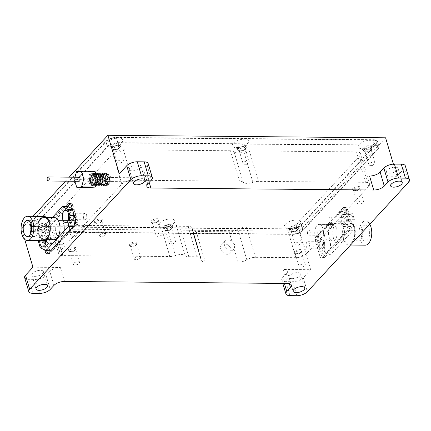 <?xml version="1.0" encoding="UTF-8"?>
<svg xmlns="http://www.w3.org/2000/svg" width="431" height="431" viewBox="0 0 431 431"><rect width="100%" height="100%" fill="white"/><g stroke="black" fill="none" stroke-linecap="round" stroke-linejoin="round"><path stroke-width="0.32" stroke-dasharray="2.15 1.62" d="M89.928 182.458A6.153 3.243 -89.5 0 0 94.723 184.236A6.153 3.243 -89.5 0 0 95.59 176.327A6.153 3.243 -89.5 0 0 94.815 174.587A6.153 3.243 -89.5 0 0 90.677 174.722A6.153 3.243 -89.5 0 0 89.928 182.458M91.377 181.914A5.043 2.656 -89.5 0 0 93.656 184.446A5.043 2.656 -89.5 0 0 95.316 183.374A5.043 2.656 -89.5 0 0 96.021 176.888A5.043 2.656 -89.5 0 0 95.386 175.46A5.043 2.656 -89.5 0 0 93.748 174.361A5.043 2.656 -89.5 0 0 91.42 176.866A5.043 2.656 -89.5 0 0 91.377 181.914M105.864 182.044A5.043 2.656 -89.5 0 0 108.143 184.576A5.043 2.656 -89.5 0 0 110.465 182.071A5.043 2.656 -89.5 0 0 110.508 177.022A5.043 2.656 -89.5 0 0 108.229 174.49A5.043 2.656 -89.5 0 0 105.907 176.996A5.043 2.656 -89.5 0 0 105.864 182.044M389.5 173.176A6.05 2.581 163.5 0 0 395.588 171.581A6.05 2.581 163.5 0 0 398.088 168.446A6.05 2.581 163.5 0 0 395.071 167.147A6.05 2.581 163.5 0 0 388.983 168.747A6.05 2.581 163.5 0 0 386.483 171.883A6.05 2.581 163.5 0 0 389.5 173.176M132.365 170.854A6.05 2.581 163.5 0 0 138.453 169.259A6.05 2.581 163.5 0 0 140.953 166.124A6.05 2.581 163.5 0 0 137.936 164.831A6.05 2.581 163.5 0 0 131.848 166.425A6.05 2.581 163.5 0 0 129.348 169.561A6.05 2.581 163.5 0 0 132.365 170.854M34.879 276.346A6.05 2.581 163.5 0 0 40.967 274.746A6.05 2.581 163.5 0 0 43.466 271.611A6.05 2.581 163.5 0 0 40.449 270.318A6.05 2.581 163.5 0 0 34.361 271.913A6.05 2.581 163.5 0 0 31.862 275.048A6.05 2.581 163.5 0 0 34.879 276.346M292.013 278.663A6.05 2.581 163.5 0 0 298.101 277.068A6.05 2.581 163.5 0 0 300.601 273.933A6.05 2.581 163.5 0 0 297.584 272.64A6.05 2.581 163.5 0 0 291.496 274.235A6.05 2.581 163.5 0 0 288.996 277.37A6.05 2.581 163.5 0 0 292.013 278.663M234.195 248.989A6.05 4.445 -137.3 0 1 234.049 249.156A6.05 4.445 -137.3 0 1 228.796 249.764A6.05 4.445 -137.3 0 1 224.465 245.002A6.05 4.445 -137.3 0 1 225.16 240.94A6.05 4.445 -137.3 0 1 231.878 241.166L234.868 244.964L234.195 248.989L238.111 262.22L205.199 261.924L196.186 231.485L229.098 231.786A8.07 3.443 163.5 0 0 237.772 229.33A8.07 3.443 -16.5 0 1 246.451 226.873L286.879 227.239A8.07 3.443 163.5 0 0 297.449 223.285L359.659 155.974A8.07 3.443 163.5 0 0 360.537 153.619A8.07 3.443 163.5 0 0 356.512 151.89L249.404 150.925A8.07 3.443 163.5 0 0 243.908 151.901L252.922 182.335A8.674 3.701 -16.5 0 1 247.011 183.385A8.674 3.701 -16.5 0 1 243.122 182.248L234.103 151.809A8.674 3.701 163.5 0 0 237.998 152.951A8.674 3.701 163.5 0 0 243.908 151.901M231.032 249.113A6.05 4.445 -137.3 0 1 230.337 253.169A6.05 4.445 -137.3 0 1 225.079 253.784A6.05 4.445 -137.3 0 1 220.747 249.021A6.05 4.445 -137.3 0 1 221.448 244.959A6.05 4.445 -137.3 0 1 226.701 244.35A6.05 4.445 -137.3 0 1 231.032 249.113M50.605 221.055L59.618 251.488L73.022 236.985A8.27 4.358 -89.5 0 0 73.669 237.082A8.27 4.358 -89.5 0 0 77.779 231.835L121.822 184.177L112.809 153.743L50.605 221.055A8.07 3.443 163.5 0 0 49.721 223.409A8.07 3.443 163.5 0 0 53.746 225.138L160.855 226.103A8.07 3.443 163.5 0 0 166.35 225.127A8.674 3.701 -16.5 0 1 176.155 225.214A8.07 3.443 163.5 0 0 179.77 226.275L188.115 226.35A8.07 3.443 -16.5 0 1 192.134 228.074A8.07 3.443 -16.5 0 1 192.151 228.92A8.07 3.443 163.5 0 0 192.161 229.761A8.07 3.443 163.5 0 0 196.186 231.485M77.548 224.696A8.27 4.358 90.5 0 1 77.779 231.835L73.022 236.985A8.27 4.358 90.5 0 1 69.935 232.934A8.27 4.358 90.5 0 1 70.005 224.653A8.27 4.358 90.5 0 1 73.82 220.543A8.27 4.358 90.5 0 1 77.548 224.696A8.27 4.358 -89.5 0 0 73.82 220.543A8.27 4.358 -89.5 0 0 70.005 224.653A8.27 4.358 -89.5 0 0 69.935 232.934A8.27 4.358 -89.5 0 0 73.669 237.082A8.27 4.358 -89.5 0 0 77.483 232.972A8.27 4.358 -89.5 0 0 77.548 224.696M63.836 224.573A8.27 4.358 90.5 0 1 63.772 232.848A8.27 4.358 90.5 0 1 59.952 236.958A8.27 4.358 90.5 0 1 56.224 232.81A8.27 4.358 90.5 0 1 56.289 224.529A8.27 4.358 90.5 0 1 60.103 220.419A8.27 4.358 90.5 0 1 63.836 224.573A8.27 4.358 90.5 0 1 63.772 232.848A8.27 4.358 90.5 0 1 59.952 236.958A8.27 4.358 90.5 0 1 56.224 232.81A8.27 4.358 90.5 0 1 56.289 224.529A8.27 4.358 90.5 0 1 60.103 220.419A8.27 4.358 90.5 0 1 63.836 224.573M73.259 214.374A4.138 2.182 90.5 0 1 72.677 219.691A4.138 2.182 90.5 0 1 69.45 218.495A4.138 2.182 90.5 0 1 69.957 213.297A4.138 2.182 90.5 0 1 72.737 213.2A4.138 2.182 90.5 0 1 73.259 214.374M70.641 218.048A3.227 1.702 -89.5 0 0 72.101 219.67A3.227 1.702 -89.5 0 0 73.157 218.98A3.227 1.702 -89.5 0 0 73.615 214.832A3.227 1.702 -89.5 0 0 73.205 213.916A3.227 1.702 -89.5 0 0 72.155 213.216A3.227 1.702 -89.5 0 0 70.668 214.816A3.227 1.702 -89.5 0 0 70.641 218.048M50.605 238.887A4.138 2.182 90.5 0 1 50.023 244.205A4.138 2.182 90.5 0 1 46.801 243.009A4.138 2.182 90.5 0 1 47.302 237.81A4.138 2.182 90.5 0 1 50.082 237.718A4.138 2.182 90.5 0 1 50.605 238.887M47.986 242.561A3.227 1.702 -89.5 0 0 49.446 244.183A3.227 1.702 -89.5 0 0 50.508 243.493A3.227 1.702 -89.5 0 0 50.96 239.345A3.227 1.702 -89.5 0 0 50.551 238.429A3.227 1.702 -89.5 0 0 49.5 237.729A3.227 1.702 -89.5 0 0 48.013 239.329A3.227 1.702 -89.5 0 0 47.986 242.561M86.556 214.95A3.227 1.702 90.5 0 1 86.529 218.183A3.227 1.702 90.5 0 1 85.042 219.783A3.227 1.702 90.5 0 1 83.582 218.167A3.227 1.702 90.5 0 1 83.609 214.934A3.227 1.702 90.5 0 1 85.101 213.329A3.227 1.702 90.5 0 1 86.556 214.95M63.901 239.464A3.227 1.702 90.5 0 1 63.874 242.696A3.227 1.702 90.5 0 1 62.387 244.296A3.227 1.702 90.5 0 1 60.933 242.68A3.227 1.702 90.5 0 1 60.954 239.447A3.227 1.702 90.5 0 1 62.447 237.842A3.227 1.702 90.5 0 1 63.901 239.464M238.111 262.22A8.07 3.443 163.5 0 0 246.791 259.764A8.07 3.443 -16.5 0 1 255.464 257.312L295.898 257.673A8.07 3.443 163.5 0 0 306.468 253.719L323.142 235.671A8.27 4.358 90.5 0 1 319.032 240.918A8.27 4.358 90.5 0 1 318.385 240.821A8.27 4.358 90.5 0 1 315.298 236.77A8.27 4.358 90.5 0 1 315.368 228.489A8.27 4.358 90.5 0 1 319.182 224.379A8.27 4.358 90.5 0 1 322.911 228.532A8.27 4.358 90.5 0 1 323.142 235.671L368.672 186.407A8.07 3.443 163.5 0 0 369.55 184.053A8.07 3.443 163.5 0 0 365.526 182.324L258.422 181.359A8.07 3.443 -16.5 0 0 252.922 182.335M336.627 228.656A8.27 4.358 90.5 0 1 336.557 236.931A8.27 4.358 90.5 0 1 332.743 241.042A8.27 4.358 90.5 0 1 329.015 236.894A8.27 4.358 90.5 0 1 329.079 228.613A8.27 4.358 90.5 0 1 332.894 224.503A8.27 4.358 90.5 0 1 336.627 228.656A8.27 4.358 -89.5 0 0 332.894 224.503A8.27 4.358 -89.5 0 0 329.079 228.613A8.27 4.358 -89.5 0 0 329.015 236.894A8.27 4.358 -89.5 0 0 332.743 241.042A8.27 4.358 -89.5 0 0 336.557 236.931A8.27 4.358 -89.5 0 0 336.627 228.656M323.395 242.971A4.138 2.182 90.5 0 1 322.889 248.17A4.138 2.182 90.5 0 1 320.109 248.261A4.138 2.182 90.5 0 1 319.587 247.087A4.138 2.182 90.5 0 1 320.168 241.775A4.138 2.182 90.5 0 1 323.395 242.971M322.205 243.418A3.227 1.702 90.5 0 1 322.183 246.645A3.227 1.702 90.5 0 1 320.691 248.251A3.227 1.702 90.5 0 1 319.646 247.545A3.227 1.702 90.5 0 1 319.236 246.629A3.227 1.702 90.5 0 1 319.689 242.481A3.227 1.702 90.5 0 1 320.75 241.796A3.227 1.702 90.5 0 1 322.205 243.418M346.05 218.458A4.138 2.182 90.5 0 1 345.543 223.657A4.138 2.182 90.5 0 1 342.764 223.748A4.138 2.182 90.5 0 1 342.241 222.574A4.138 2.182 90.5 0 1 342.823 217.262A4.138 2.182 90.5 0 1 346.05 218.458M344.859 218.9A3.227 1.702 90.5 0 1 344.832 222.132A3.227 1.702 90.5 0 1 343.345 223.737A3.227 1.702 90.5 0 1 342.295 223.032A3.227 1.702 90.5 0 1 341.891 222.116A3.227 1.702 90.5 0 1 342.343 217.967A3.227 1.702 90.5 0 1 343.405 217.283A3.227 1.702 90.5 0 1 344.859 218.9M365.908 151.825A4.138 1.767 163.5 0 0 371.544 149.525A4.138 1.767 163.5 0 0 369.717 147.704A4.138 1.767 163.5 0 0 364.82 149.266A4.138 1.767 163.5 0 0 364.551 151.599A4.138 1.767 163.5 0 0 365.908 151.825M369.529 148.943A3.227 1.379 -16.5 0 1 371.139 149.632A3.227 1.379 -16.5 0 1 370.956 150.365A3.227 1.379 -16.5 0 1 366.56 152.159A3.227 1.379 -16.5 0 1 365.504 151.981A3.227 1.379 -16.5 0 1 364.949 151.47A3.227 1.379 -16.5 0 1 366.285 149.794A3.227 1.379 -16.5 0 1 369.529 148.943M243.709 147.806A3.227 1.379 -16.5 0 1 245.314 148.501A3.227 1.379 -16.5 0 1 245.137 149.228A3.227 1.379 -16.5 0 1 244.964 149.438A3.227 1.379 -16.5 0 1 240.735 151.022A3.227 1.379 -16.5 0 1 239.679 150.845A3.227 1.379 -16.5 0 1 239.124 150.333A3.227 1.379 -16.5 0 1 239.48 149.39A3.227 1.379 -16.5 0 1 243.709 147.806M245.503 148.663A4.138 1.767 163.5 0 0 245.718 148.393A4.138 1.767 163.5 0 0 243.66 146.572A4.138 1.767 163.5 0 0 238.472 148.598A4.138 1.767 163.5 0 0 238.731 150.462A4.138 1.767 163.5 0 0 245.503 148.663M114.263 149.552A4.138 1.767 163.5 0 0 119.899 147.257A4.138 1.767 163.5 0 0 118.067 145.436A4.138 1.767 163.5 0 0 113.175 146.998A4.138 1.767 163.5 0 0 112.906 149.325A4.138 1.767 163.5 0 0 114.263 149.552M117.884 146.675A3.227 1.379 -16.5 0 1 119.489 147.364A3.227 1.379 -16.5 0 1 119.312 148.097A3.227 1.379 -16.5 0 1 114.91 149.886A3.227 1.379 -16.5 0 1 113.854 149.713A3.227 1.379 -16.5 0 1 113.305 149.196A3.227 1.379 -16.5 0 1 114.635 147.526A3.227 1.379 -16.5 0 1 117.884 146.675M169.986 227.579A3.227 1.379 -16.5 0 1 171.597 228.268A3.227 1.379 -16.5 0 1 171.414 229.001A3.227 1.379 -16.5 0 1 171.247 229.211A3.227 1.379 -16.5 0 1 167.018 230.795A3.227 1.379 -16.5 0 1 165.962 230.617A3.227 1.379 -16.5 0 1 165.407 230.1A3.227 1.379 -16.5 0 1 165.763 229.163A3.227 1.379 -16.5 0 1 169.986 227.579M171.786 228.43A4.138 1.767 163.5 0 0 172.001 228.161A4.138 1.767 163.5 0 0 169.938 226.34A4.138 1.767 163.5 0 0 164.755 228.365A4.138 1.767 163.5 0 0 165.008 230.235A4.138 1.767 163.5 0 0 171.786 228.43M40.541 229.324A4.138 1.767 163.5 0 0 46.176 227.024A4.138 1.767 163.5 0 0 44.35 225.203A4.138 1.767 163.5 0 0 39.453 226.765A4.138 1.767 163.5 0 0 39.189 229.098A4.138 1.767 163.5 0 0 40.541 229.324M44.167 226.442A3.227 1.379 -16.5 0 1 45.772 227.132A3.227 1.379 -16.5 0 1 45.594 227.864A3.227 1.379 -16.5 0 1 41.193 229.658A3.227 1.379 -16.5 0 1 40.137 229.481A3.227 1.379 -16.5 0 1 39.582 228.969A3.227 1.379 -16.5 0 1 40.918 227.293A3.227 1.379 -16.5 0 1 44.167 226.442M292.191 231.592A4.138 1.767 163.5 0 0 297.826 229.297A4.138 1.767 163.5 0 0 296 227.476A4.138 1.767 163.5 0 0 291.103 229.039A4.138 1.767 163.5 0 0 290.833 231.366A4.138 1.767 163.5 0 0 292.191 231.592M295.811 228.716A3.227 1.379 -16.5 0 1 297.422 229.405A3.227 1.379 -16.5 0 1 297.239 230.138A3.227 1.379 -16.5 0 1 292.843 231.926A3.227 1.379 -16.5 0 1 291.782 231.754A3.227 1.379 -16.5 0 1 291.232 231.237A3.227 1.379 -16.5 0 1 292.568 229.567A3.227 1.379 -16.5 0 1 295.811 228.716M157.003 218.684A4.138 1.767 -16.5 0 1 158.829 220.51A4.138 1.767 -16.5 0 1 153.194 222.805A4.138 1.767 -16.5 0 1 151.836 222.579A4.138 1.767 -16.5 0 1 152.105 220.246A4.138 1.767 -16.5 0 1 157.003 218.684M156.814 219.923A3.227 1.379 -16.5 0 1 158.425 220.618A3.227 1.379 -16.5 0 1 158.242 221.345A3.227 1.379 -16.5 0 1 153.845 223.139A3.227 1.379 -16.5 0 1 152.784 222.962A3.227 1.379 -16.5 0 1 152.235 222.45A3.227 1.379 -16.5 0 1 153.571 220.774A3.227 1.379 -16.5 0 1 156.814 219.923M135.118 241.99A4.138 1.767 -16.5 0 1 136.945 243.811A4.138 1.767 -16.5 0 1 131.31 246.112A4.138 1.767 -16.5 0 1 129.957 245.885A4.138 1.767 -16.5 0 1 130.221 243.553A4.138 1.767 -16.5 0 1 135.118 241.99M134.93 243.229A3.227 1.379 -16.5 0 1 136.541 243.919A3.227 1.379 -16.5 0 1 136.358 244.652A3.227 1.379 -16.5 0 1 131.961 246.446A3.227 1.379 -16.5 0 1 130.905 246.268A3.227 1.379 -16.5 0 1 130.351 245.756A3.227 1.379 -16.5 0 1 131.687 244.081A3.227 1.379 -16.5 0 1 134.93 243.229M74.191 247.319A4.138 1.767 -16.5 0 1 76.018 249.14A4.138 1.767 -16.5 0 1 70.382 251.435A4.138 1.767 -16.5 0 1 69.03 251.208A4.138 1.767 -16.5 0 1 69.294 248.881A4.138 1.767 -16.5 0 1 74.191 247.319M74.008 248.558A3.227 1.379 -16.5 0 1 75.614 249.247A3.227 1.379 -16.5 0 1 75.436 249.98A3.227 1.379 -16.5 0 1 71.034 251.769A3.227 1.379 -16.5 0 1 69.978 251.596A3.227 1.379 -16.5 0 1 69.429 251.079A3.227 1.379 -16.5 0 1 70.759 249.409A3.227 1.379 -16.5 0 1 74.008 248.558M100.375 218.986A4.138 1.767 -16.5 0 1 102.201 220.807A4.138 1.767 -16.5 0 1 96.566 223.102A4.138 1.767 -16.5 0 1 95.213 222.881A4.138 1.767 -16.5 0 1 95.477 220.548A4.138 1.767 -16.5 0 1 100.375 218.986M100.191 220.225A3.227 1.379 -16.5 0 1 101.797 220.914A3.227 1.379 -16.5 0 1 101.614 221.647A3.227 1.379 -16.5 0 1 97.217 223.441A3.227 1.379 -16.5 0 1 96.161 223.263A3.227 1.379 -16.5 0 1 95.607 222.746A3.227 1.379 -16.5 0 1 96.943 221.076A3.227 1.379 -16.5 0 1 100.191 220.225M299.938 249.554A4.138 1.767 -16.5 0 1 301.77 251.381A4.138 1.767 -16.5 0 1 296.135 253.676A4.138 1.767 -16.5 0 1 294.777 253.45A4.138 1.767 -16.5 0 1 295.046 251.117A4.138 1.767 -16.5 0 1 299.938 249.554M299.755 250.794A3.227 1.379 -16.5 0 1 301.366 251.488A3.227 1.379 -16.5 0 1 301.183 252.216A3.227 1.379 -16.5 0 1 296.787 254.01A3.227 1.379 -16.5 0 1 295.725 253.832A3.227 1.379 -16.5 0 1 295.176 253.32A3.227 1.379 -16.5 0 1 296.506 251.645A3.227 1.379 -16.5 0 1 299.755 250.794M358.247 186.461A4.138 1.767 -16.5 0 1 360.074 188.288A4.138 1.767 -16.5 0 1 354.438 190.583A4.138 1.767 -16.5 0 1 353.086 190.357A4.138 1.767 -16.5 0 1 353.35 188.024A4.138 1.767 -16.5 0 1 358.247 186.461M358.064 187.7A3.227 1.379 -16.5 0 1 359.669 188.395A3.227 1.379 -16.5 0 1 359.492 189.128A3.227 1.379 -16.5 0 1 355.09 190.917A3.227 1.379 -16.5 0 1 354.034 190.744A3.227 1.379 -16.5 0 1 353.479 190.227A3.227 1.379 -16.5 0 1 354.815 188.557A3.227 1.379 -16.5 0 1 358.064 187.7M306.296 246.516A3.227 1.702 -89.5 0 0 307.75 248.132A3.227 1.702 -89.5 0 0 309.237 246.532A3.227 1.702 -89.5 0 0 309.264 243.299A3.227 1.702 -89.5 0 0 307.809 241.678A3.227 1.702 -89.5 0 0 306.317 243.283A3.227 1.702 -89.5 0 0 306.296 246.516M328.945 221.997A3.227 1.702 -89.5 0 0 330.405 223.619A3.227 1.702 -89.5 0 0 331.892 222.013A3.227 1.702 -89.5 0 0 331.918 218.786A3.227 1.702 -89.5 0 0 330.464 217.165A3.227 1.702 -89.5 0 0 328.972 218.77A3.227 1.702 -89.5 0 0 328.945 221.997M373.445 162.148A3.227 1.379 -16.5 0 1 375.051 162.843A3.227 1.379 -16.5 0 1 374.178 164.227A3.227 1.379 -16.5 0 1 370.471 165.364A3.227 1.379 -16.5 0 1 370.348 165.364A3.227 1.379 -16.5 0 1 368.861 164.674A3.227 1.379 -16.5 0 1 370.197 162.999A3.227 1.379 -16.5 0 1 373.445 162.148M247.62 161.016A3.227 1.379 -16.5 0 1 249.226 161.706A3.227 1.379 -16.5 0 1 248.358 163.09A3.227 1.379 -16.5 0 1 244.646 164.227A3.227 1.379 -16.5 0 1 244.522 164.227A3.227 1.379 -16.5 0 1 243.041 163.538A3.227 1.379 -16.5 0 1 244.372 161.867A3.227 1.379 -16.5 0 1 247.62 161.016M121.795 159.879A3.227 1.379 -16.5 0 1 123.406 160.569A3.227 1.379 -16.5 0 1 122.533 161.954A3.227 1.379 -16.5 0 1 118.821 163.096A3.227 1.379 -16.5 0 1 118.703 163.09A3.227 1.379 -16.5 0 1 117.216 162.401A3.227 1.379 -16.5 0 1 118.547 160.731A3.227 1.379 -16.5 0 1 121.795 159.879M173.898 240.784A3.227 1.379 -16.5 0 1 175.509 241.473A3.227 1.379 -16.5 0 1 174.636 242.863A3.227 1.379 -16.5 0 1 170.929 244A3.227 1.379 -16.5 0 1 170.805 243.994A3.227 1.379 -16.5 0 1 169.318 243.31A3.227 1.379 -16.5 0 1 170.654 241.635A3.227 1.379 -16.5 0 1 173.898 240.784M48.078 239.647A3.227 1.379 -16.5 0 1 49.684 240.342A3.227 1.379 -16.5 0 1 48.816 241.726A3.227 1.379 -16.5 0 1 45.104 242.863A3.227 1.379 -16.5 0 1 44.98 242.863A3.227 1.379 -16.5 0 1 43.499 242.174A3.227 1.379 -16.5 0 1 44.829 240.498A3.227 1.379 -16.5 0 1 48.078 239.647M299.723 241.92A3.227 1.379 -16.5 0 1 301.334 242.61A3.227 1.379 -16.5 0 1 300.461 243.994A3.227 1.379 -16.5 0 1 296.754 245.137A3.227 1.379 -16.5 0 1 296.63 245.131A3.227 1.379 -16.5 0 1 295.143 244.442A3.227 1.379 -16.5 0 1 296.48 242.772A3.227 1.379 -16.5 0 1 299.723 241.92M160.725 233.133A3.227 1.379 -16.5 0 1 162.336 233.823A3.227 1.379 -16.5 0 1 161.005 235.493A3.227 1.379 -16.5 0 1 157.757 236.344A3.227 1.379 -16.5 0 1 156.146 235.655A3.227 1.379 -16.5 0 1 157.482 233.985A3.227 1.379 -16.5 0 1 160.725 233.133M138.847 256.434A3.227 1.379 -16.5 0 1 140.452 257.129A3.227 1.379 -16.5 0 1 139.121 258.799A3.227 1.379 -16.5 0 1 135.873 259.651A3.227 1.379 -16.5 0 1 134.262 258.961A3.227 1.379 -16.5 0 1 135.598 257.285A3.227 1.379 -16.5 0 1 138.847 256.434M77.919 261.762A3.227 1.379 -16.5 0 1 79.525 262.452A3.227 1.379 -16.5 0 1 78.194 264.128A3.227 1.379 -16.5 0 1 74.946 264.979A3.227 1.379 -16.5 0 1 73.34 264.284A3.227 1.379 -16.5 0 1 74.671 262.614A3.227 1.379 -16.5 0 1 77.919 261.762M104.103 233.43A3.227 1.379 -16.5 0 1 105.708 234.119A3.227 1.379 -16.5 0 1 104.377 235.795A3.227 1.379 -16.5 0 1 101.129 236.646A3.227 1.379 -16.5 0 1 99.518 235.956A3.227 1.379 -16.5 0 1 100.854 234.281A3.227 1.379 -16.5 0 1 104.103 233.43M303.666 264.004A3.227 1.379 -16.5 0 1 305.277 264.693A3.227 1.379 -16.5 0 1 303.941 266.363A3.227 1.379 -16.5 0 1 300.698 267.215A3.227 1.379 -16.5 0 1 299.087 266.525A3.227 1.379 -16.5 0 1 300.423 264.855A3.227 1.379 -16.5 0 1 303.666 264.004M361.975 200.911A3.227 1.379 -16.5 0 1 363.581 201.6A3.227 1.379 -16.5 0 1 362.25 203.27A3.227 1.379 -16.5 0 1 359.001 204.122A3.227 1.379 -16.5 0 1 357.396 203.432A3.227 1.379 -16.5 0 1 358.727 201.762A3.227 1.379 -16.5 0 1 361.975 200.911M24.702 239.377L21.55 228.732L32.998 216.34M65.507 181.165L69.202 177.163M65.868 206.643L42.022 232.444A4.035 2.128 -89.5 0 0 41.204 237.955L44.781 250.028M24.642 277.602A8.07 3.443 163.5 0 0 28.662 279.326L35.52 279.39A8.07 3.443 163.5 0 0 46.09 275.436L49.807 271.417L53.95 285.408M32.95 267.209L60.378 267.457A8.07 3.443 163.5 0 0 49.807 271.417M289.373 283.695L286.367 273.55A8.07 3.443 163.5 0 0 287.245 271.196A8.07 3.443 163.5 0 0 283.226 269.467L310.654 269.714L299.254 231.237L21.55 228.732M286.367 273.55L282.655 277.569A8.07 3.443 163.5 0 0 281.777 279.924A8.07 3.443 163.5 0 0 285.796 281.648L292.654 281.712A8.07 3.443 163.5 0 0 303.225 277.753L307.368 291.749M310.654 269.714L303.225 277.753M385.6 137.801L299.254 231.237M408.572 182.238L404.423 168.246L396.999 176.284L393.401 164.136M344.611 208.028A4.035 2.128 90.5 0 1 345.684 207.494A4.035 2.128 90.5 0 1 347.505 209.514L351.648 223.511A4.035 2.128 90.5 0 1 350.829 229.017L324.457 257.549A4.035 2.128 90.5 0 1 323.385 258.083A4.035 2.128 90.5 0 1 321.564 256.062L317.421 242.066A4.035 2.128 90.5 0 1 318.24 236.56L344.611 208.028L342.893 208.011A4.035 2.128 90.5 0 1 343.965 207.478A4.035 2.128 90.5 0 1 345.786 209.504L349.934 223.495A4.035 2.128 90.5 0 1 349.11 229.001L322.744 257.533A4.035 2.128 90.5 0 1 321.671 258.072A4.035 2.128 90.5 0 1 319.85 256.046L315.707 242.05A4.035 2.128 90.5 0 1 316.526 236.544L342.893 208.011M404.423 168.246A8.07 3.443 163.5 0 0 405.307 165.892M396.999 176.284L369.572 176.037M147.725 183.935L143.577 169.943A8.07 3.443 163.5 0 0 142.699 172.298A8.07 3.443 163.5 0 0 146.723 174.027L119.295 173.779M143.577 169.943L147.294 165.924A8.07 3.443 163.5 0 0 148.172 163.57M290.828 229.136A8.07 3.443 163.5 0 0 301.398 225.176L376.602 143.798A8.07 3.443 163.5 0 0 377.481 141.449A8.07 3.443 163.5 0 0 373.456 139.719L116.322 137.397A8.07 3.443 163.5 0 0 105.751 141.357L30.547 222.73A8.07 3.443 163.5 0 0 29.669 225.084A8.07 3.443 163.5 0 0 33.693 226.814L290.828 229.136L292.38 234.383L35.245 232.061A8.07 3.443 -16.5 0 1 31.226 230.332A8.07 3.443 -16.5 0 1 32.104 227.977L107.308 146.605A8.07 3.443 -16.5 0 1 117.879 142.645L375.013 144.967A8.07 3.443 -16.5 0 1 379.032 146.691A8.07 3.443 -16.5 0 1 378.154 149.045L302.95 230.423A8.07 3.443 -16.5 0 1 292.38 234.383M67.581 206.659L43.736 232.46A4.035 2.128 -89.5 0 0 42.917 237.971L46.677 250.67M48.03 253.638A4.035 2.128 -89.5 0 0 48.881 253.988A4.035 2.128 -89.5 0 0 49.953 253.45L76.319 224.917A4.035 2.128 -89.5 0 0 77.144 219.411L72.995 205.42A4.035 2.128 -89.5 0 0 71.174 203.394A4.035 2.128 -89.5 0 0 70.318 203.728M234.103 151.809A8.07 3.443 163.5 0 0 230.488 150.753L123.379 149.789A8.07 3.443 163.5 0 0 112.809 153.743M121.822 184.177A8.07 3.443 163.5 0 1 132.392 180.223L239.501 181.187A8.07 3.443 -16.5 0 1 243.122 182.248M166.35 225.127L175.369 255.561A8.674 3.701 -16.5 0 1 185.168 255.653A8.07 3.443 -16.5 0 0 188.789 256.709L197.129 256.784A8.07 3.443 -16.5 0 1 201.153 258.508A8.07 3.443 -16.5 0 1 201.164 259.354A8.07 3.443 163.5 0 0 201.175 260.195A8.07 3.443 163.5 0 0 205.199 261.924M175.369 255.561A8.07 3.443 -16.5 0 1 169.868 256.537L62.759 255.572A8.07 3.443 163.5 0 1 58.74 253.843L49.721 223.409M59.618 251.488A8.07 3.443 163.5 0 0 58.74 253.843M289.804 227.751A4.439 1.896 163.5 0 0 289.32 229.044A4.439 1.896 163.5 0 0 290.079 229.755A4.439 1.896 163.5 0 0 297.347 227.821A4.439 1.896 163.5 0 0 297.579 227.53A4.439 1.896 163.5 0 0 297.832 226.523A4.439 1.896 163.5 0 0 294.368 225.672A4.439 1.896 163.5 0 0 289.804 227.751M290.322 229.502A4.439 1.896 163.5 0 0 289.837 230.795A4.439 1.896 163.5 0 0 293.306 231.646A4.439 1.896 163.5 0 0 297.864 229.567A4.439 1.896 163.5 0 0 298.349 228.274A4.439 1.896 163.5 0 0 294.885 227.417A4.439 1.896 163.5 0 0 290.322 229.502M38.154 225.478A4.439 1.896 163.5 0 0 37.675 226.776A4.439 1.896 163.5 0 0 38.429 227.482A4.439 1.896 163.5 0 0 45.697 225.548A4.439 1.896 163.5 0 0 45.934 225.262A4.439 1.896 163.5 0 0 46.182 224.255A4.439 1.896 163.5 0 0 42.717 223.398A4.439 1.896 163.5 0 0 38.154 225.478M38.677 227.229A4.439 1.896 163.5 0 0 38.192 228.522A4.439 1.896 163.5 0 0 41.656 229.378A4.439 1.896 163.5 0 0 46.219 227.299A4.439 1.896 163.5 0 0 46.699 226A4.439 1.896 163.5 0 0 43.235 225.149A4.439 1.896 163.5 0 0 38.677 227.229M163.979 226.614A4.439 1.896 163.5 0 0 163.494 227.907A4.439 1.896 163.5 0 0 164.254 228.619A4.439 1.896 163.5 0 0 171.522 226.684A4.439 1.896 163.5 0 0 171.759 226.394A4.439 1.896 163.5 0 0 172.007 225.391A4.439 1.896 163.5 0 0 168.543 224.535A4.439 1.896 163.5 0 0 163.979 226.614M164.497 228.365A4.439 1.896 163.5 0 0 164.017 229.658A4.439 1.896 163.5 0 0 167.481 230.515A4.439 1.896 163.5 0 0 172.039 228.43A4.439 1.896 163.5 0 0 172.524 227.137A4.439 1.896 163.5 0 0 169.06 226.286A4.439 1.896 163.5 0 0 164.497 228.365M111.877 145.71A4.439 1.896 163.5 0 0 111.392 147.003A4.439 1.896 163.5 0 0 112.146 147.714A4.439 1.896 163.5 0 0 119.419 145.78A4.439 1.896 163.5 0 0 119.651 145.489A4.439 1.896 163.5 0 0 119.899 144.482A4.439 1.896 163.5 0 0 116.435 143.631A4.439 1.896 163.5 0 0 111.877 145.71M112.394 147.461A4.439 1.896 163.5 0 0 111.909 148.754A4.439 1.896 163.5 0 0 115.373 149.605A4.439 1.896 163.5 0 0 119.937 147.526A4.439 1.896 163.5 0 0 120.421 146.233A4.439 1.896 163.5 0 0 116.952 145.376A4.439 1.896 163.5 0 0 112.394 147.461M237.696 146.847A4.439 1.896 163.5 0 0 237.217 148.14A4.439 1.896 163.5 0 0 237.971 148.846A4.439 1.896 163.5 0 0 245.239 146.912A4.439 1.896 163.5 0 0 245.476 146.626A4.439 1.896 163.5 0 0 245.724 145.619A4.439 1.896 163.5 0 0 242.26 144.768A4.439 1.896 163.5 0 0 237.696 146.847M238.219 148.593A4.439 1.896 163.5 0 0 237.734 149.891A4.439 1.896 163.5 0 0 241.198 150.742A4.439 1.896 163.5 0 0 245.762 148.663A4.439 1.896 163.5 0 0 246.241 147.37A4.439 1.896 163.5 0 0 242.777 146.513A4.439 1.896 163.5 0 0 238.219 148.593M363.522 147.978A4.439 1.896 163.5 0 0 363.037 149.277A4.439 1.896 163.5 0 0 363.796 149.983A4.439 1.896 163.5 0 0 371.064 148.048A4.439 1.896 163.5 0 0 371.301 147.763A4.439 1.896 163.5 0 0 371.549 146.755A4.439 1.896 163.5 0 0 368.085 145.899A4.439 1.896 163.5 0 0 363.522 147.978M364.039 149.729A4.439 1.896 163.5 0 0 363.559 151.022A4.439 1.896 163.5 0 0 367.023 151.879A4.439 1.896 163.5 0 0 371.581 149.799A4.439 1.896 163.5 0 0 372.066 148.501A4.439 1.896 163.5 0 0 368.602 147.65A4.439 1.896 163.5 0 0 364.039 149.729M285.338 224.222A8.475 3.615 163.5 0 0 285.861 228.042A8.475 3.615 163.5 0 0 299.739 224.352A8.475 3.615 163.5 0 0 300.186 223.802A8.475 3.615 163.5 0 0 295.962 220.074A8.475 3.615 163.5 0 0 285.338 224.222M33.693 221.949A8.475 3.615 163.5 0 0 34.216 225.774A8.475 3.615 163.5 0 0 48.089 222.078A8.475 3.615 163.5 0 0 48.536 221.529A8.475 3.615 163.5 0 0 44.312 217.8A8.475 3.615 163.5 0 0 33.693 221.949M159.518 223.086A8.475 3.615 163.5 0 0 160.041 226.911A8.475 3.615 163.5 0 0 173.914 223.215A8.475 3.615 163.5 0 0 174.361 222.665A8.475 3.615 163.5 0 0 170.137 218.937A8.475 3.615 163.5 0 0 159.518 223.086M107.411 142.182A8.475 3.615 163.5 0 0 107.933 146.001A8.475 3.615 163.5 0 0 121.811 142.311A8.475 3.615 163.5 0 0 122.259 141.761A8.475 3.615 163.5 0 0 118.029 138.033A8.475 3.615 163.5 0 0 107.411 142.182M233.236 143.318A8.475 3.615 163.5 0 0 233.758 147.138A8.475 3.615 163.5 0 0 247.631 143.448A8.475 3.615 163.5 0 0 248.078 142.898A8.475 3.615 163.5 0 0 243.854 139.165A8.475 3.615 163.5 0 0 233.236 143.318M359.061 144.45A8.475 3.615 163.5 0 0 359.583 148.275A8.475 3.615 163.5 0 0 373.456 144.584A8.475 3.615 163.5 0 0 373.903 144.029A8.475 3.615 163.5 0 0 369.679 140.301A8.475 3.615 163.5 0 0 359.061 144.45M292.143 234.076L36.037 231.765A8.07 3.443 -16.5 0 1 32.018 230.035A8.07 3.443 -16.5 0 1 32.896 227.681L107.545 146.906A8.07 3.443 -16.5 0 1 118.116 142.952L374.221 145.263A8.07 3.443 -16.5 0 1 378.24 146.993A8.07 3.443 -16.5 0 1 377.362 149.341L302.713 230.116A8.07 3.443 -16.5 0 1 292.143 234.076L290.591 228.829L34.485 226.517L36.037 231.765M32.896 227.681L31.344 222.434A8.07 3.443 163.5 0 0 30.461 224.788A8.07 3.443 163.5 0 0 34.485 226.517M290.591 228.829A8.07 3.443 163.5 0 0 301.161 224.869L302.713 230.116M377.362 149.341L375.805 144.094L301.161 224.869M375.805 144.094A8.07 3.443 163.5 0 0 376.689 141.745A8.07 3.443 163.5 0 0 372.664 140.016L374.221 145.263M118.116 142.952L116.559 137.704L372.664 140.016M116.559 137.704A8.07 3.443 163.5 0 0 105.988 141.659L107.545 146.906M31.344 222.434L105.988 141.659M68.464 213.948A6.05 3.189 90.5 0 1 71.411 210.382A6.05 3.189 90.5 0 1 74.143 213.42A6.05 3.189 90.5 0 1 74.094 219.476A6.05 3.189 90.5 0 1 71.304 222.482A6.05 3.189 90.5 0 1 68.572 219.449A6.05 3.189 90.5 0 1 68.421 218.867M45.541 240.207A6.05 3.189 90.5 0 1 48.757 234.895A6.05 3.189 90.5 0 1 51.488 237.934A6.05 3.189 90.5 0 1 51.44 243.989A6.05 3.189 90.5 0 1 48.649 247.001A6.05 3.189 90.5 0 1 45.918 243.962A6.05 3.189 90.5 0 1 45.767 243.38M39.69 240.611A6.05 3.189 90.5 0 1 42.928 234.841A6.05 3.189 90.5 0 1 45.659 237.88A6.05 3.189 90.5 0 1 46.025 239.916M49.021 223.021A11.093 5.845 90.5 0 1 48.935 234.125A11.093 5.845 90.5 0 1 43.817 239.641A11.093 5.845 90.5 0 1 38.812 234.071A11.093 5.845 90.5 0 1 38.898 222.962A11.093 5.845 90.5 0 1 44.016 217.45A11.093 5.845 90.5 0 1 49.021 223.021M54.101 239.733A11.093 5.845 90.5 0 1 49.096 234.162A11.093 5.845 90.5 0 1 49.182 223.059A11.093 5.845 90.5 0 1 54.301 217.542M82.822 230.213A2.624 1.385 -89.5 0 0 84.002 231.528A2.624 1.385 -89.5 0 0 85.214 230.224A2.624 1.385 -89.5 0 0 85.236 227.6A2.624 1.385 -89.5 0 0 84.05 226.286A2.624 1.385 -89.5 0 0 82.844 227.59A2.624 1.385 -89.5 0 0 82.822 230.213M74.951 227.509A2.624 1.385 90.5 0 1 74.929 230.132A2.624 1.385 90.5 0 1 73.717 231.436A2.624 1.385 90.5 0 1 72.537 230.122A2.624 1.385 90.5 0 1 72.559 227.493A2.624 1.385 90.5 0 1 73.766 226.194A2.624 1.385 90.5 0 1 74.951 227.509M44.027 216.443A12.106 6.379 -89.5 0 0 38.44 222.455A12.106 6.379 -89.5 0 0 38.343 234.572A12.106 6.379 -89.5 0 0 43.806 240.649M30.843 233.198A8.07 4.251 -89.5 0 0 34.243 236.527A8.07 4.251 -89.5 0 0 37.966 232.519A8.07 4.251 -89.5 0 0 38.03 224.438A8.07 4.251 -89.5 0 0 34.388 220.392A8.07 4.251 -89.5 0 0 30.93 223.657M75.274 218.878L75.764 215.592L74.003 209.644L72.273 208.755M68.217 206.665L45.934 230.774L44.291 241.791L46.052 247.739L51.839 250.718L74.121 226.604L74.331 225.203M52.302 217.526L40.105 230.725L45.934 230.774M74.003 209.644L72.537 209.628M75.764 215.592L74.299 215.575M73.044 226.593L74.121 226.604M50.761 250.707L51.839 250.718M46.052 247.739L40.228 247.685M38.467 241.737L44.291 241.791M38.634 240.6L40.105 230.725M341.363 223.533A6.05 3.189 -89.5 0 0 344.094 226.566A6.05 3.189 -89.5 0 0 346.885 223.56A6.05 3.189 -89.5 0 0 346.933 217.504A6.05 3.189 -89.5 0 0 344.202 214.466A6.05 3.189 -89.5 0 0 341.411 217.472A6.05 3.189 -89.5 0 0 341.363 223.533M347.192 223.581A6.05 3.189 -89.5 0 0 349.918 226.62A6.05 3.189 -89.5 0 0 352.709 223.614A6.05 3.189 -89.5 0 0 352.763 217.553A6.05 3.189 -89.5 0 0 350.031 214.519A6.05 3.189 -89.5 0 0 347.241 217.526A6.05 3.189 -89.5 0 0 347.192 223.581M318.708 248.046A6.05 3.189 -89.5 0 0 321.44 251.079A6.05 3.189 -89.5 0 0 324.231 248.073A6.05 3.189 -89.5 0 0 324.279 242.017A6.05 3.189 -89.5 0 0 321.548 238.979A6.05 3.189 -89.5 0 0 318.757 241.985A6.05 3.189 -89.5 0 0 318.708 248.046M324.538 248.094A6.05 3.189 -89.5 0 0 327.264 251.133A6.05 3.189 -89.5 0 0 330.06 248.127A6.05 3.189 -89.5 0 0 330.108 242.066A6.05 3.189 -89.5 0 0 327.377 239.033A6.05 3.189 -89.5 0 0 324.586 242.039A6.05 3.189 -89.5 0 0 324.538 248.094M315.298 236.77A8.27 4.358 90.5 0 1 315.368 228.489A8.27 4.358 90.5 0 1 319.182 224.379A8.27 4.358 90.5 0 1 322.911 228.532A8.27 4.358 90.5 0 1 322.846 236.808A8.27 4.358 90.5 0 1 319.032 240.918A8.27 4.358 90.5 0 1 315.298 236.77M354.04 227.39A11.093 5.845 -89.5 0 0 349.035 221.825A11.093 5.845 -89.5 0 0 343.916 227.336A11.093 5.845 -89.5 0 0 343.825 238.445A11.093 5.845 -89.5 0 0 348.835 244.011A11.093 5.845 -89.5 0 0 353.948 238.499A11.093 5.845 -89.5 0 0 354.04 227.39M343.755 227.299A11.093 5.845 -89.5 0 0 338.75 221.733A11.093 5.845 -89.5 0 0 333.632 227.245A11.093 5.845 -89.5 0 0 333.54 238.354A11.093 5.845 -89.5 0 0 338.545 243.919A11.093 5.845 -89.5 0 0 343.663 238.408A11.093 5.845 -89.5 0 0 343.755 227.299M307.615 233.861A2.624 1.385 90.5 0 1 307.637 231.237A2.624 1.385 90.5 0 1 308.844 229.933A2.624 1.385 90.5 0 1 310.029 231.253A2.624 1.385 90.5 0 1 310.008 233.877A2.624 1.385 90.5 0 1 308.795 235.181A2.624 1.385 90.5 0 1 307.615 233.861M320.314 231.345A2.624 1.385 -89.5 0 0 319.129 230.025A2.624 1.385 -89.5 0 0 317.922 231.328A2.624 1.385 -89.5 0 0 317.9 233.958A2.624 1.385 -89.5 0 0 319.08 235.272A2.624 1.385 -89.5 0 0 320.292 233.968A2.624 1.385 -89.5 0 0 320.314 231.345M369.793 224.201A12.106 6.379 -89.5 0 0 365.499 220.963A12.106 6.379 -89.5 0 0 359.917 226.981A12.106 6.379 -89.5 0 0 359.82 239.097A12.106 6.379 -89.5 0 0 365.278 245.169M351.89 243.574A12.106 6.379 90.5 0 1 348.824 245.023A12.106 6.379 90.5 0 1 343.362 238.946A12.106 6.379 90.5 0 1 343.459 226.83A12.106 6.379 90.5 0 1 349.04 220.817A12.106 6.379 90.5 0 1 354.503 226.889A12.106 6.379 90.5 0 1 352.192 243.246M361.674 237.088A8.07 4.251 -89.5 0 0 365.316 241.134A8.07 4.251 -89.5 0 0 369.038 237.125A8.07 4.251 -89.5 0 0 369.103 229.05A8.07 4.251 -89.5 0 0 365.461 224.998A8.07 4.251 -89.5 0 0 361.738 229.006A8.07 4.251 -89.5 0 0 361.674 237.088M362.245 228.985A8.07 4.251 90.5 0 1 362.18 237.066A8.07 4.251 90.5 0 1 358.463 241.074A8.07 4.251 90.5 0 1 354.821 237.023A8.07 4.251 90.5 0 1 354.885 228.947A8.07 4.251 90.5 0 1 358.608 224.939A8.07 4.251 90.5 0 1 362.245 228.985M348.555 219.67L346.912 230.687L324.629 254.796L318.843 251.823L317.081 245.875L318.724 234.857L341.007 210.748L346.793 213.728L348.555 219.67L354.384 219.724L352.741 230.741L330.458 254.85L324.629 254.796M346.912 230.687L352.741 230.741M346.793 213.728L352.623 213.776L354.384 219.724M352.623 213.776L346.836 210.802L341.007 210.748M346.836 210.802L324.554 234.911L318.724 234.857M317.081 245.875L322.911 245.929L324.554 234.911M322.911 245.929L324.672 251.871L318.843 251.823M324.672 251.871L330.458 254.85M93.144 184.495L94.432 184.506A6.05 3.189 90.5 0 1 92.703 185.443A6.05 3.189 90.5 0 1 90.041 182.631A6.05 3.189 90.5 0 1 89.987 176.462A6.05 3.189 90.5 0 1 92.81 173.343A6.05 3.189 90.5 0 1 95.477 176.155A6.05 3.189 90.5 0 1 94.432 184.506L93.376 183.579L93.144 184.495L91.571 185.432L90.241 184.743L89.185 182.62L88.856 179.63L90.655 174.275L92.541 173.337L94.13 174.032L95.477 176.155L96.091 179.151L94.858 184.511L92.859 185.443L94.432 184.506M146.707 180.966A2.015 1.061 -89.5 0 0 147.596 181.904A2.015 1.061 -89.5 0 0 148.539 180.864A2.015 1.061 -89.5 0 0 148.517 178.811A2.015 1.061 -89.5 0 0 147.634 177.874A2.015 1.061 -89.5 0 0 146.691 178.913A2.015 1.061 -89.5 0 0 146.707 180.966M105.568 180.594A2.015 1.061 -89.5 0 0 106.452 181.532A2.015 1.061 -89.5 0 0 107.394 180.492A2.015 1.061 -89.5 0 0 107.378 178.439A2.015 1.061 -89.5 0 0 106.489 177.502A2.015 1.061 -89.5 0 0 105.547 178.542A2.015 1.061 -89.5 0 0 105.568 180.594M79.062 177.254A2.015 1.061 -89.5 0 0 78.119 178.294A2.015 1.061 -89.5 0 0 78.14 180.347A2.015 1.061 -89.5 0 0 79.024 181.284M108.143 184.63L106.856 184.619L107.093 183.703L108.143 184.63A6.05 3.189 90.5 0 1 106.419 185.567A6.05 3.189 90.5 0 1 103.758 182.755A6.05 3.189 90.5 0 1 103.699 176.586A6.05 3.189 90.5 0 1 106.527 173.467A6.05 3.189 90.5 0 1 109.188 176.279A6.05 3.189 90.5 0 1 108.143 184.63C109.555 182.361 109.76 179.576 108.757 176.279L107.416 174.151L105.827 173.461L103.941 174.393L102.142 179.754L102.47 182.739L103.526 184.861L104.857 185.556L106.43 184.613L107.658 179.253L107.044 176.263L105.703 174.135L104.113 173.445L102.228 174.377L100.428 179.738L100.757 182.722L101.813 184.845L103.144 185.54L104.717 184.597L105.945 179.237L105.331 176.247L103.99 174.124L102.395 173.429L100.515 174.366L98.71 179.722L99.044 182.712L100.1 184.834L101.43 185.524L103.004 184.587L104.232 179.221L103.618 176.231L102.276 174.108L100.682 173.413L98.801 174.35L96.997 179.705L97.325 182.696L98.387 184.818L99.717 185.508L101.285 184.57L102.519 179.21L101.905 176.214L100.558 174.092L98.968 173.397L97.088 174.334L95.283 179.689L95.612 182.679L96.668 184.802L98.004 185.492L99.572 184.554L100.806 179.194L100.191 176.198L98.844 174.076L97.255 173.381L95.37 174.318L93.57 179.673L93.899 182.663L94.955 184.786L96.285 185.475L97.859 184.538L99.087 179.177L98.473 176.187L97.131 174.059L95.542 173.364L93.656 174.302L91.857 179.657L92.186 182.647L93.241 184.77L94.572 185.459L96.145 184.522L97.374 179.161L96.759 176.171L95.418 174.043L93.823 173.354L91.943 174.286L90.144 179.641L90.472 182.631L91.528 184.754L92.859 185.443M106.856 184.619C108.267 182.351 108.472 179.565 107.475 176.268L106.134 174.14L104.539 173.445L102.659 174.383L100.854 179.738L101.183 182.728L102.244 184.851L103.575 185.54L105.142 184.603L106.376 179.242L105.762 176.252L104.415 174.124L102.826 173.434L100.946 174.366L99.141 179.727L99.469 182.712L100.525 184.834L101.861 185.529L103.429 184.587L104.663 179.226L104.043 176.236L102.702 174.108L101.113 173.418L99.227 174.35L97.428 179.711L97.756 182.696L98.812 184.818L100.143 185.513L101.716 184.57L102.944 179.21L102.33 176.22L100.989 174.097L99.399 173.402L97.514 174.339L95.714 179.695L96.043 182.685L97.099 184.807L98.43 185.497L100.003 184.56L101.231 179.194L100.617 176.204L99.275 174.081L97.681 173.386L95.801 174.323L93.996 179.679L94.33 182.669L95.386 184.791L96.716 185.481L98.29 184.543L99.518 179.183L98.904 176.187L97.562 174.065L95.968 173.37L94.087 174.307L92.282 179.662L92.611 182.652L93.672 184.775L95.003 185.465L96.571 184.527L97.805 179.167L97.191 176.171L95.844 174.049L94.254 173.354L92.374 174.291L90.569 179.646L90.898 182.636L91.954 184.759L93.29 185.449M95.035 171.355L90.251 171.721L87.978 179.759L90.483 187.431M76.535 171.597L90.251 171.721M74.946 177.216L74.261 179.635L87.978 179.759M74.261 179.635L74.789 181.246M107.308 183.703L108.262 179.307L106.608 175.115L105.277 174.544L103.709 175.315L102.179 179.7L103.268 183.892L104.334 184.457L105.595 183.687L106.549 179.291L104.895 175.099L103.564 174.528L101.996 175.298L100.466 179.689L101.549 183.875L102.621 184.441L103.876 183.671L104.835 179.28L103.181 175.083L101.851 174.517L100.283 175.282L98.753 179.673L99.836 183.859L100.902 184.425L102.163 183.654L103.122 179.264L101.463 175.067L100.137 174.501L98.564 175.266L97.04 179.657L98.123 183.843L99.189 184.409L100.45 183.644L101.409 179.248L99.75 175.051L98.424 174.485L96.851 175.25L95.321 179.641L96.409 183.827L97.476 184.398L98.737 183.628L99.69 179.231L98.036 175.04L96.711 174.469L95.138 175.234L93.608 179.625L94.696 183.816L95.763 184.382L97.023 183.611L97.977 179.215L96.323 175.024L94.992 174.453L93.425 175.218L91.895 179.608L92.977 183.8L94.05 184.366L95.305 183.595L96.264 179.199L94.61 175.008L93.279 174.436L91.711 175.207L90.181 179.592L91.264 183.784L92.331 184.349L93.592 183.579M107.093 183.703L108.052 179.307L106.392 175.115L105.067 174.544L103.494 175.309L101.964 179.7L103.052 183.892L104.119 184.457L105.379 183.687L106.333 179.291L104.679 175.099L103.354 174.528L101.781 175.293L100.251 179.684L101.339 183.875L102.406 184.441L103.666 183.671L104.62 179.274L102.966 175.083L101.635 174.512L100.067 175.282L98.537 179.668L99.62 183.859L100.692 184.425L101.948 183.654L102.907 179.258L101.253 175.067L99.922 174.496L98.354 175.266L96.824 179.652L97.907 183.843L98.974 184.409L100.234 183.638L101.193 179.242L99.534 175.051L98.209 174.485L96.636 175.25L95.111 179.641L96.194 183.827L97.261 184.393L98.521 183.622L99.48 179.231L97.821 175.034L96.496 174.469L94.922 175.234L93.398 179.625L94.481 183.811L95.547 184.376L96.808 183.606L97.762 179.215L96.108 175.018L94.782 174.453L93.209 175.218L91.679 179.608L92.767 183.795L93.834 184.36L95.095 183.595L96.048 179.199L94.394 175.002L93.064 174.436L91.496 175.201L89.966 179.592L91.049 183.778L92.121 184.349L93.376 183.579M28.662 279.326L32.81 293.322M35.52 279.39L39.668 293.382M46.09 275.436L50.238 289.427M64.521 281.448L60.378 267.457M287.369 283.463L283.226 269.467M282.655 277.569L284.39 283.436M285.796 281.648L289.944 295.639M292.654 281.712L296.797 295.704M149.185 182.351L146.723 174.027M147.294 165.924L151.437 179.921M41.204 237.955L42.917 237.971M42.022 232.444L43.736 232.46M71.282 205.404L72.995 205.42M75.43 219.395L77.144 219.411M74.606 224.901L76.319 224.917M48.24 253.433L49.953 253.45M349.934 223.495L351.648 223.511M347.505 209.514L345.786 209.504M318.24 236.56L316.526 236.544M317.421 242.066L315.707 242.05M321.564 256.062L319.85 256.046M324.457 257.549L322.744 257.533M350.829 229.017L349.11 229.001M302.95 230.423L301.398 225.176M376.602 143.798L378.154 149.045M35.245 232.061L33.693 226.814M32.104 227.977L30.547 222.73M107.308 146.605L105.751 141.357M117.879 142.645L116.322 137.397M375.013 144.967L373.456 139.719M229.098 231.786L231.878 241.166M53.746 225.138L62.759 255.572M132.392 180.223L123.379 149.789M237.772 229.33L246.791 259.764M201.164 259.354L192.151 228.92M365.526 182.324L356.512 151.89M249.404 150.925L258.422 181.359M368.672 186.407L359.659 155.974M306.468 253.719L297.449 223.285M295.898 257.673L286.879 227.239M255.464 257.312L246.451 226.873M188.115 226.35L197.129 256.784M188.789 256.709L179.77 226.275M185.168 255.653L176.155 225.214M160.855 226.103L169.868 256.537M239.501 181.187L230.488 150.753M95.316 183.374L94.723 184.236M108.143 184.576L93.656 184.446M398.088 168.446L402.231 182.437M140.953 166.124L145.096 180.115M43.466 271.611L47.609 285.608M300.601 273.933L304.744 287.924M234.049 249.156L230.337 253.169M73.669 237.082L59.952 236.958L73.669 237.082M73.157 218.98L72.677 219.691M50.508 243.493L50.023 244.205M85.042 219.783L72.101 219.67M62.387 244.296L49.446 244.183M319.032 240.918L332.743 241.042L319.032 240.918M319.646 247.545L320.109 248.261M342.295 223.032L342.764 223.748M370.956 150.365L371.544 149.525M245.137 149.228L245.718 148.393M119.312 148.097L119.899 147.257M171.414 229.001L172.001 228.161M45.594 227.864L46.176 227.024M297.239 230.138L297.826 229.297M158.242 221.345L158.829 220.51M136.358 244.652L136.945 243.811M75.436 249.98L76.018 249.14M101.614 221.647L102.201 220.807M301.183 252.216L301.77 251.381M359.492 189.128L360.074 188.288M307.75 248.132L320.691 248.251M330.405 223.619L343.345 223.737M375.051 162.843L371.139 149.632M249.226 161.706L245.314 148.501M123.406 160.569L119.489 147.364M175.509 241.473L171.597 228.268M49.684 240.342L45.772 227.132M301.334 242.61L297.422 229.405M162.336 233.823L158.425 220.618M140.452 257.129L136.541 243.919M79.525 262.452L75.614 249.247M105.708 234.119L101.797 220.914M305.277 264.693L301.366 251.488M363.581 201.6L359.669 188.395M370.348 165.364L372.454 165.439L374.178 164.227M244.522 164.227L246.629 164.303L248.358 163.09M118.703 163.09L120.809 163.166L122.533 161.954M170.805 243.994L172.912 244.075L174.636 242.863M44.98 242.863L47.087 242.939L48.816 241.726M296.63 245.131L298.737 245.207L300.461 243.994M386.483 171.883L390.626 185.874M129.348 169.561L133.491 183.552M31.862 275.048L36.005 289.045M288.996 277.37L293.139 291.361M287.245 271.196L291.394 285.187M281.777 279.924L282.811 283.42M142.699 172.298L146.842 186.289M71.174 203.394L69.461 203.378M48.881 253.988L47.168 253.972M225.16 240.94L221.448 244.959M343.965 207.478L345.684 207.494M321.671 258.072L323.385 258.083M31.226 230.332L29.669 225.084M379.032 146.691L377.481 141.449M73.82 220.543L60.103 220.419L73.82 220.543M73.205 213.916L72.737 213.2M50.551 238.429L50.082 237.718M85.101 213.329L72.155 213.216M62.447 237.842L49.5 237.729M201.175 260.195L192.161 229.761M319.182 224.379L332.894 224.503L319.182 224.379M319.689 242.481L320.168 241.775M342.343 217.967L342.823 217.262M369.55 184.053L360.537 153.619M201.153 258.508L192.134 228.074M365.504 151.981L364.551 151.599M239.679 150.845L238.731 150.462M113.854 149.713L112.906 149.325M165.962 230.617L165.008 230.235M40.137 229.481L39.189 229.098M291.782 231.754L290.833 231.366M152.784 222.962L151.836 222.579M130.905 246.268L129.957 245.885M69.978 251.596L69.03 251.208M96.161 223.263L95.213 222.881M295.725 253.832L294.777 253.45M354.034 190.744L353.086 190.357M307.809 241.678L320.75 241.796M330.464 217.165L343.405 217.283M368.861 164.674L364.949 151.47M243.041 163.538L239.124 150.333M117.216 162.401L113.305 149.196M169.318 243.31L165.407 230.1M43.499 242.174L39.582 228.969M295.143 244.442L291.232 231.237M156.146 235.655L152.235 222.45M134.262 258.961L130.351 245.756M73.34 264.284L69.429 251.079M99.518 235.956L95.607 222.746M299.087 266.525L295.176 253.32M357.396 203.432L353.479 190.227M108.229 174.49L93.748 174.361M95.386 175.46L94.815 174.587M289.837 230.795L289.32 229.044M38.192 228.522L37.675 226.776M164.017 229.658L163.494 227.907M111.909 148.754L111.392 147.003M237.734 149.891L237.217 148.14M363.559 151.022L363.037 149.277M290.079 229.755L285.861 228.042M38.429 227.482L34.216 225.774M164.254 228.619L160.041 226.911M112.146 147.714L107.933 146.001M237.971 148.846L233.758 147.138M363.796 149.983L359.583 148.275M30.461 224.788L32.018 230.035M376.689 141.745L378.24 146.993M298.349 228.274L297.832 226.523M46.699 226L46.182 224.255M172.524 227.137L172.007 225.391M120.421 146.233L119.899 144.482M246.241 147.37L245.724 145.619M372.066 148.501L371.549 146.755M297.579 227.53L300.186 223.802M45.934 225.262L48.536 221.529M171.759 226.394L174.361 222.665M119.651 145.489L122.259 141.761M245.476 146.626L248.078 142.898M371.301 147.763L373.903 144.029M65.582 210.328L71.411 210.382M42.928 234.841L48.757 234.895M43.817 239.641L46.365 239.663M84.002 231.528L73.717 231.436M34.388 220.392L27.53 220.327M65.474 222.434L71.304 222.482M42.82 246.947L48.649 247.001M44.016 217.45L46.564 217.472M84.05 226.286L73.766 226.194M34.243 236.527L27.385 236.463M349.918 226.62L344.094 226.566M327.264 251.133L321.44 251.079M349.035 221.825L338.75 221.733M308.844 229.933L319.129 230.025M365.499 220.963L349.04 220.817M358.463 241.074L365.316 241.134M350.031 214.519L344.202 214.466M327.377 239.033L321.548 238.979M348.835 244.011L338.545 243.919M308.795 235.181L319.08 235.272M350.538 245.034L348.824 245.023M358.608 224.939L365.461 224.998M92.703 185.443L91.571 185.432M147.596 181.904L106.452 181.532M106.419 185.567L104.857 185.556M103.575 185.54L103.144 185.54M101.861 185.529L101.43 185.524M100.143 185.513L99.717 185.508M98.43 185.497L98.004 185.492M96.716 185.481L96.285 185.475M95.003 185.465L94.572 185.459M106.527 173.467L105.827 173.461M104.539 173.445L104.113 173.445M102.826 173.434L102.395 173.429M101.113 173.418L100.682 173.413M99.399 173.402L98.968 173.397M97.681 173.386L97.255 173.381M95.968 173.37L95.542 173.364M94.254 173.354L93.823 173.354M147.634 177.874L106.489 177.502M92.81 173.343L92.541 173.337"/><path stroke-width="0.65" d="M393.643 187.167A6.05 2.581 163.5 0 0 399.731 185.572A6.05 2.581 163.5 0 0 402.231 182.437A6.05 2.581 163.5 0 0 399.214 181.144A6.05 2.581 163.5 0 0 393.126 182.739A6.05 2.581 163.5 0 0 390.626 185.874A6.05 2.581 163.5 0 0 393.643 187.167M136.508 184.851A6.05 2.581 163.5 0 0 142.596 183.25A6.05 2.581 163.5 0 0 145.096 180.115A6.05 2.581 163.5 0 0 142.079 178.822A6.05 2.581 163.5 0 0 135.991 180.417A6.05 2.581 163.5 0 0 133.491 183.552A6.05 2.581 163.5 0 0 136.508 184.851M39.022 290.338A6.05 2.581 163.5 0 0 45.11 288.743A6.05 2.581 163.5 0 0 47.609 285.608A6.05 2.581 163.5 0 0 44.592 284.309A6.05 2.581 163.5 0 0 38.504 285.904A6.05 2.581 163.5 0 0 36.005 289.045A6.05 2.581 163.5 0 0 39.022 290.338M296.156 292.66A6.05 2.581 163.5 0 0 302.244 291.065A6.05 2.581 163.5 0 0 304.744 287.924A6.05 2.581 163.5 0 0 301.727 286.631A6.05 2.581 163.5 0 0 295.639 288.226A6.05 2.581 163.5 0 0 293.139 291.361A6.05 2.581 163.5 0 0 296.156 292.66M69.202 177.163L107.895 135.296L119.295 173.779L126.719 165.741L130.868 179.732A8.07 3.443 -16.5 0 1 141.438 175.778L148.291 175.837A8.07 3.443 -16.5 0 1 152.315 177.567A8.07 3.443 -16.5 0 1 151.437 179.921L147.725 183.935A8.07 3.443 163.5 0 0 146.842 186.289A8.07 3.443 163.5 0 0 150.866 188.018L373.715 190.028A8.07 3.443 163.5 0 0 384.285 186.073L388.002 182.054A8.07 3.443 -16.5 0 1 398.573 178.095L405.426 178.159A8.07 3.443 -16.5 0 1 409.45 179.883A8.07 3.443 -16.5 0 1 408.572 182.238L307.368 291.749A8.07 3.443 -16.5 0 1 296.797 295.704L289.944 295.639A8.07 3.443 -16.5 0 1 285.92 293.915A8.07 3.443 -16.5 0 1 286.798 291.561L290.516 287.542A8.07 3.443 163.5 0 0 291.394 285.187A8.07 3.443 163.5 0 0 287.369 283.463L64.521 281.448A8.07 3.443 163.5 0 0 53.95 285.408L50.238 289.427A8.07 3.443 -16.5 0 1 39.668 293.382L32.81 293.322A8.07 3.443 -16.5 0 1 28.785 291.593A8.07 3.443 -16.5 0 1 29.664 289.239L130.868 179.732M32.998 216.34L65.507 181.165M29.664 289.239L25.521 275.247L32.95 267.209L24.702 239.377M44.781 250.028L45.347 251.946A4.035 2.128 -89.5 0 0 47.168 253.972A4.035 2.128 -89.5 0 0 48.24 253.433L74.606 224.901A4.035 2.128 -89.5 0 0 75.43 219.395L71.282 205.404A4.035 2.128 -89.5 0 0 69.461 203.378A4.035 2.128 -89.5 0 0 68.389 203.911L65.868 206.643M152.315 177.567L148.172 163.57A8.07 3.443 163.5 0 0 144.148 161.846L137.29 161.781A8.07 3.443 163.5 0 0 126.719 165.741M25.521 275.247A8.07 3.443 163.5 0 0 24.642 277.602L28.785 291.593M393.401 164.136L385.6 137.801L107.895 135.296M409.45 179.883L405.307 165.892A8.07 3.443 163.5 0 0 401.283 164.168L394.424 164.103A8.07 3.443 163.5 0 0 383.854 168.063L380.142 172.077L384.285 186.073M373.715 190.028L369.572 176.037A8.07 3.443 163.5 0 0 380.142 172.077M46.677 250.67L47.06 251.963A4.035 2.128 -89.5 0 0 48.03 253.638M70.318 203.728A4.035 2.128 -89.5 0 0 70.102 203.928L67.581 206.659M68.421 218.867A6.05 3.189 90.5 0 1 68.464 213.948M62.743 219.395A6.05 3.189 90.5 0 1 62.791 213.334A6.05 3.189 90.5 0 1 65.582 210.328A6.05 3.189 90.5 0 1 68.313 213.367A6.05 3.189 90.5 0 1 68.265 219.427A6.05 3.189 90.5 0 1 65.474 222.434A6.05 3.189 90.5 0 1 62.743 219.395M45.767 243.38A6.05 3.189 90.5 0 1 45.541 240.207M46.025 239.916A6.05 3.189 90.5 0 1 42.82 246.947A6.05 3.189 90.5 0 1 40.088 243.908A6.05 3.189 90.5 0 1 39.69 240.611M46.564 217.472L54.301 217.542A11.093 5.845 90.5 0 1 59.306 223.113A11.093 5.845 90.5 0 1 59.219 234.216A11.093 5.845 90.5 0 1 54.101 239.733L46.365 239.663M33.031 222.369A12.106 6.379 90.5 0 1 32.934 234.486A12.106 6.379 90.5 0 1 27.347 240.498A12.106 6.379 90.5 0 1 21.889 234.426A12.106 6.379 90.5 0 1 21.986 222.31A12.106 6.379 90.5 0 1 27.568 216.292A12.106 6.379 90.5 0 1 33.031 222.369M27.347 240.498L43.806 240.649A12.106 6.379 -89.5 0 0 49.387 234.631A12.106 6.379 -89.5 0 0 49.484 222.515A12.106 6.379 -89.5 0 0 44.027 216.443L27.568 216.292M23.743 232.417A8.07 4.251 90.5 0 1 23.807 224.335A8.07 4.251 90.5 0 1 27.53 220.327A8.07 4.251 90.5 0 1 31.172 224.379A8.07 4.251 90.5 0 1 31.107 232.454A8.07 4.251 90.5 0 1 27.385 236.463A8.07 4.251 90.5 0 1 23.743 232.417M30.93 223.657A8.07 4.251 -89.5 0 0 30.601 232.476A8.07 4.251 -89.5 0 0 30.843 233.198M72.273 208.755L68.217 206.665L62.387 206.611L52.302 217.526M74.331 225.203L75.274 218.878M72.537 209.628L68.173 209.59L62.387 206.611M74.299 215.575L69.935 215.538L68.173 209.59M69.935 215.538L68.297 226.55L73.044 226.593M68.297 226.55L46.015 250.664L50.761 250.707M38.634 240.6L38.467 241.737L40.228 247.685L46.015 250.664M350.538 245.034L365.278 245.169A12.106 6.379 -89.5 0 0 370.865 239.157A12.106 6.379 -89.5 0 0 370.962 227.04A12.106 6.379 -89.5 0 0 369.793 224.201M352.192 243.246A12.106 6.379 90.5 0 1 351.89 243.574M48.17 181.009L79.024 181.284A2.015 1.061 -89.5 0 0 79.967 180.244A2.015 1.061 -89.5 0 0 79.95 178.192A2.015 1.061 -89.5 0 0 79.062 177.254L48.207 176.974A2.015 1.061 -89.5 0 0 47.265 178.014A2.015 1.061 -89.5 0 0 47.281 180.072A2.015 1.061 -89.5 0 0 48.17 181.009A2.015 1.061 -89.5 0 0 49.112 179.969A2.015 1.061 -89.5 0 0 49.096 177.911A2.015 1.061 -89.5 0 0 48.207 176.974M74.789 181.246L76.772 187.307L90.483 187.431L95.267 187.065L97.541 179.027L95.035 171.355L81.319 171.231L76.535 171.597L74.946 177.216M76.772 187.307L81.551 186.941L95.267 187.065M81.551 186.941L83.829 178.903L97.541 179.027M83.829 178.903L81.319 171.231M148.291 175.837L144.148 161.846M137.29 161.781L141.438 175.778M290.516 287.542L289.373 283.695M284.39 283.436L286.798 291.561M401.283 164.168L405.426 178.159M394.424 164.103L398.573 178.095M383.854 168.063L388.002 182.054M150.866 188.018L149.185 182.351M47.06 251.963L45.347 251.946M68.389 203.911L70.102 203.928M282.811 283.42L285.92 293.915"/></g></svg>
